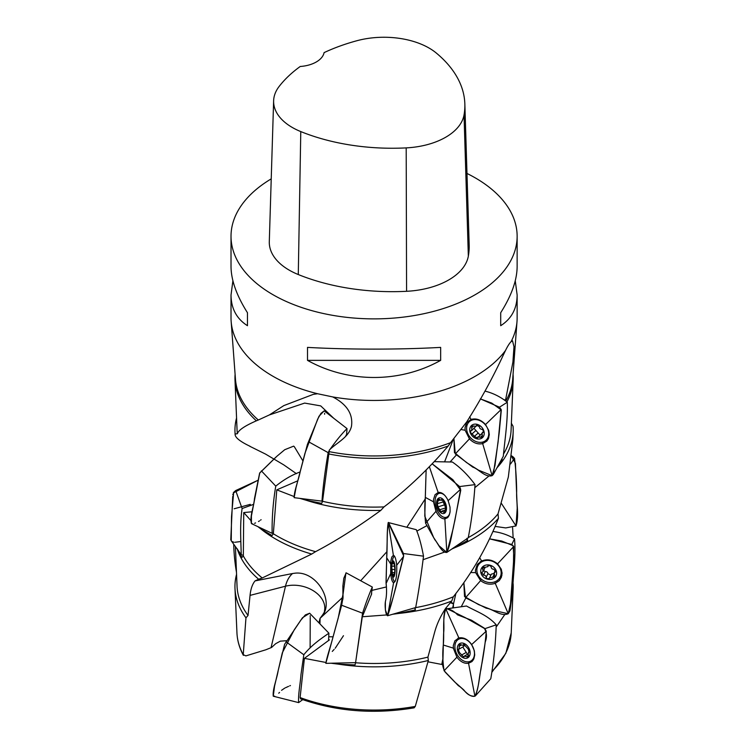 <?xml version="1.0" encoding="UTF-8"?>
<svg xmlns="http://www.w3.org/2000/svg" width="748" height="748" viewBox="0 0 748 748"><rect width="100%" height="100%" fill="white"/><g stroke="black" fill="none" stroke-linecap="round" stroke-linejoin="round"><path stroke-width="1.12" d="M231.02 236.274L231.02 266.531C231.132 280.163 236.611 295.563 247.457 312.72L247.457 325.698C236.611 318.77 231.132 308.531 231.02 295.011L231.02 317.853A143.064 82.598 0 0 0 231.151 321.406A143.064 82.598 0 0 0 317.601 393.738L332.738 396.926A143.064 82.598 0 0 0 505.517 350.466C507.64 346.146 509.472 343.239 511.043 341.724A143.064 82.598 0 0 0 517.008 321.406A143.064 82.598 0 0 0 517.139 317.853L517.139 295.011C517.036 308.531 511.557 318.77 500.702 325.698L500.702 312.72C511.557 295.563 517.036 280.163 517.139 266.531L517.139 236.274A143.064 82.598 180 0 1 374.084 318.872A143.064 82.598 180 0 1 231.02 236.274A143.064 82.598 180 0 1 271.225 178.866M466.986 173.461A143.064 82.598 180 0 1 475.242 177.865A143.064 82.598 180 0 1 517.139 236.274M307.503 360.368L307.503 347.39C348.409 349.69 399.759 349.69 440.656 347.39L440.656 360.368C399.759 383.182 348.409 383.182 307.503 360.368L440.656 360.368M515.26 280.771L517.139 295.011M231.02 295.011L232.899 280.771M236.564 574.333A139.128 80.326 0 0 0 234.994 588.554A139.128 80.326 0 0 0 245.961 617.839L248.037 615.445A137.062 79.138 0 0 1 237.051 586.236L235.414 546.582M428.333 660.484A139.128 80.326 0 0 1 338.348 664.149L355.038 664.944L355.571 662.756A137.062 79.138 0 0 0 427.94 657.118L428.333 660.484L415.28 706.411L414.111 707.842M511.726 598.232A139.128 80.326 0 0 0 513.165 588.554A139.128 80.326 0 0 0 513.119 583.608M245.961 617.839L243.24 654.659L245.877 655.884L265.858 649.778L271.589 647.459L275.713 643.663L280.322 641.158L287.008 640.671M338.348 664.149L331.158 663.242M325.782 662.447L304.399 658.352L329.41 639.877L328.653 639.615M414.149 707.832C374.056 714.49 336.198 711.498 300.574 698.856L300.107 697.566L304.399 658.352M504.788 614.557L496.709 626.291M236.948 632.883C237.303 640.597 239.454 648.086 243.381 655.36L243.24 654.659A137.174 79.195 0 0 1 236.948 632.883L234.994 588.554M255.059 580.906L292.543 573.529A53.575 30.004 -118.6 0 0 285.502 586.208L250.047 595.389C250.702 588.994 252.366 584.16 255.059 580.906L258.658 579.242A139.128 80.326 180 0 1 237.378 549.312M258.658 579.242L262.23 577.97A137.062 79.138 180 0 1 243.334 555.97L243.736 512.576L250.655 520.281M237.209 548.789L241.931 557.438L243.334 555.97M250.047 595.389L248.037 615.445M427.94 657.118L434.71 631.995C436.916 623.944 440.591 616.034 445.714 608.264L451.755 601.027A139.128 80.326 180 0 1 399.03 613.416L392.485 614.286M386.735 614.94L362.303 616.754L371.691 593.828M355.571 662.756L362.303 616.754M512.604 527.658L513.119 537.503M451.755 601.027L453.307 596.801C472.353 572.725 487.406 546.554 498.439 518.28A139.128 80.326 180 0 1 454.952 547.63L467.668 540.411L467.004 538.27M498.439 518.28L498.028 513.876A137.062 79.138 180 0 1 468.594 537.41M262.23 577.97L311.701 554.062A139.128 80.326 180 0 1 260.874 528.958L257.779 526.573M311.701 554.062L315.572 551.659A137.062 79.138 180 0 1 273.329 533.754L276.779 489.856L293.74 496.392M260.874 528.958L272.085 535.559L273.329 533.754M296.423 473.671L283.754 464.873L265.568 454.101L249.72 446.247A139.128 80.326 180 0 1 249.804 446.154M454.952 547.63L451.745 549.069M444.564 552.08L423.284 559.635M453.307 596.801A137.062 79.138 180 0 1 415.215 607.713L415.28 609.947L399.03 613.416M497.56 466.724L502.207 459.646L501.815 458.973M511.38 423.274L513.044 426.238A139.128 80.326 180 0 1 513.165 432.054A139.128 80.326 180 0 1 496.953 467.818M513.063 374.327A139.128 80.326 180 0 1 513.165 379.928L511.108 429.866A137.062 79.138 180 0 1 503.797 453.55M249.72 446.247L250.131 446.322C239.79 441.404 234.788 437.309 235.115 434.036A139.128 80.326 180 0 1 234.994 432.054A139.128 80.326 180 0 1 236.564 417.954M234.994 432.054L235.096 434.579L235.115 434.036L237.378 433.709A137.062 79.138 180 0 1 237.051 429.866L234.994 379.928A139.128 80.326 180 0 1 235.096 374.327M315.572 551.659C336.02 540.907 357.778 527.144 380.835 510.37A139.128 80.326 180 0 1 306.1 500.225L299.855 498.383M380.835 510.37L384.005 506.901A137.062 79.138 180 0 1 322.538 501.3L329.363 449.997C336.628 442.732 348.961 437.337 351.485 426.248C353.168 414.111 346.922 404.331 332.738 396.926M306.1 500.225L321.696 503.376L322.538 501.3M488.949 476.009L475.373 487.247M498.028 513.876L508.331 477.056L512.866 439.422M513.165 379.928A139.128 80.326 180 0 1 506.985 401.769M517.008 321.406L512.689 379.301A138.745 80.101 180 0 1 505.966 400.722M384.005 506.901C406.893 489.585 428.295 469.276 448.22 445.986A139.128 80.326 180 0 1 328.671 453.943M448.22 445.986L450.558 442.685A138.745 80.101 180 0 1 329.176 451.642M505.498 400.395L512.904 362.097L513.988 346.745L512.502 340.808L511.043 341.724M450.558 442.685L466.743 421.881C480.627 399.956 492.857 377.6 503.423 354.804L505.517 350.466M427.968 661.802L441.788 664.448L442.863 663.887M237.378 433.709C238.416 430.203 244.736 425.902 256.358 420.825A139.128 80.326 180 0 1 234.994 379.928M256.358 420.825L258.322 420.002A138.745 80.101 180 0 1 235.47 379.301L231.151 321.406M258.322 420.002L269.383 414.925L304.651 403.088L320.714 405.893L333.898 418.441M317.601 393.738L313.272 394.374L283.829 405.603L269.383 414.925M461.254 606.75L465.78 598.007M452.615 607.918L453.41 604.674L453.372 607.825M453.316 604.758L455.897 593.454M450.838 602.159L453.456 603.636M441.788 664.448L442.975 658.324M345.398 436.626L346.651 434.345M297.826 480.796L276.779 489.856M252.141 511.763L243.736 512.576M319.948 623.907L320.097 618.297L343.014 597.016M319.976 618.484L320.097 618.297C323.482 613.921 324.931 611.509 324.436 611.079A27.246 19.13 -166.8 0 0 313.692 590.985A27.246 19.13 -166.8 0 0 285.502 586.208L271.056 647.675M328.942 636.772L333.056 636.819M371.99 590.378L386.501 586.928M360.667 580.747L386.894 551.687M416.898 531.08L427.043 525.564M425.257 498.916L406.809 527.275M292.543 573.529L294.721 573.22C317.115 570.285 336.507 603.711 320.097 618.297M453.251 439.441L444.583 461.89M450.09 461.974L456.345 454.98M415.28 609.947L414.729 607.844M467.668 540.411L466.378 539.093M505.555 399.909L504.47 399.815M502.207 459.646L501.599 459.356M318.947 622.869L319.835 619.176M484.115 434.551A8.172 6.433 48.7 0 1 472.325 436.028A8.172 6.433 48.7 0 1 474.494 424.163A8.172 6.433 48.7 0 1 484.115 434.551M481.796 433.55L477.336 437.982L474.466 436.393L472.1 433.84C470.782 433.288 470.333 432.269 470.735 430.792L471.689 430.511L471.857 425.939L476.186 426.21L476.616 425.173L479.487 426.771C479.562 428.305 480.347 429.156 481.852 429.324C483.171 429.876 483.619 430.885 483.217 432.372L482.264 432.653L482.095 437.215L480.394 437.29L482.46 435.476M477.766 436.944L480.394 437.29M488.781 437.72A12.492 9.836 48.7 0 1 487.958 438.562L485.91 440.357A12.492 9.836 48.7 0 1 470.277 437.458A12.492 9.836 48.7 0 1 469.426 421.591A12.492 9.836 48.7 0 1 482.507 422.162A12.492 9.836 48.7 0 1 488.566 435.514A12.492 9.836 48.7 0 1 485.91 440.357M469.426 421.591L471.474 419.796A12.492 9.836 48.7 0 1 472.418 419.076M474.064 428.426L479.992 434.999M471.689 430.511L475.728 426.472M482.909 432.484L483.404 432.045M477.028 425.004L476.457 425.509M475.681 430.698L472.1 433.84M474.531 436.252L478.112 433.111M473.615 425.977L471.577 427.763M446.322 510.22A8.172 4.563 72.9 0 1 437.982 509.098A8.172 4.563 72.9 0 1 440.282 497.813A8.172 4.563 72.9 0 1 446.322 510.22M444.817 510.192L441.975 511.071L441.245 512.202L437.963 506.873L437.3 503.507L438.637 498.813L441.077 500.347L441.816 499.215L445.088 504.545L445.761 507.911L444.424 512.604L443.545 512.118L445.182 511.613M441.975 511.071L443.545 512.118M449.987 512.474A12.492 6.966 72.9 0 1 446.388 517.279A12.492 6.966 72.9 0 1 436.056 507.396A12.492 6.966 72.9 0 1 439.029 493.409A12.492 6.966 72.9 0 1 445.2 495.84M443.199 501.899L445.668 507.733M442.358 499.327L441.563 499.57M444.088 504.984L438.076 506.845M439.515 509.809L445.004 508.107M440.058 500.103L438.001 500.739M394.766 574.352A8.172 1.926 89 0 1 391.531 572.426A8.172 1.926 89 0 1 391.41 565.675A8.172 1.926 89 0 1 394.14 562.122A8.172 1.926 89 0 1 394.766 574.352M394.168 574.37L392.943 574.389L392.476 575.39L391.7 566.077L392.719 561.683L393.504 563.646L393.962 562.655L394.785 568.517L394.738 571.968L393.729 576.362L393.448 575.726L394.121 575.708M392.943 574.389L393.448 575.726M395.122 581.439A12.492 2.936 89 0 1 394.879 581.486A12.492 2.936 89 0 1 393.177 579.307L391.531 572.426M392.822 558.728A12.492 2.936 89 0 1 394.448 556.512A12.492 2.936 89 0 1 394.71 556.549M391.69 569.509L394.991 569.452L391.718 569.527M392.008 572.697L394.252 572.659M393.252 563.45L392.242 563.468M496.541 574.053A8.172 7.022 26.9 0 1 483.778 577.316A8.172 7.022 26.9 0 1 485.676 565.151A8.172 7.022 26.9 0 1 496.541 574.053M493.979 573.464L491.314 574.155L489.416 578.363C487.902 579.064 486.798 578.728 486.116 577.353L486.191 577.204C485.826 575.698 484.91 575.025 483.442 575.165L481.712 572.519L483.161 571.509L482.479 567.872L487.808 566.666L487.911 565.984C489.426 565.282 490.529 565.619 491.212 566.993L491.174 567.059C491.427 568.574 492.324 569.284 493.886 569.181L495.615 571.827L494.176 572.837L494.849 576.474L492.605 577.353L494.063 574.464M486.116 577.353L487.976 573.669L490.8 575.156M489.519 577.68L492.605 577.353M502.039 572.491A12.492 10.724 26.9 0 1 501.169 575.119L500.15 577.138A12.492 10.724 26.9 0 1 484.162 581.056A12.492 10.724 26.9 0 1 477.869 565.853A12.492 10.724 26.9 0 1 492.306 561.252A12.492 10.724 26.9 0 1 501.038 574.37A12.492 10.724 26.9 0 1 500.15 577.138M477.869 565.853L478.888 563.824A12.492 10.724 26.9 0 1 480.487 561.589M483.647 570.537L485.237 571.631C486.696 571.491 487.612 572.173 487.976 573.669L487.902 573.819M483.161 571.509L485.143 567.349M495.157 572.173L495.709 571.07M485.237 571.631L483.442 575.165M483.863 566.788L482.647 569.181M470.024 654.388A8.172 5.741 60.8 0 1 459.478 654.64A8.172 5.741 60.8 0 1 461.759 643.018A8.172 5.741 60.8 0 1 470.024 654.388M467.968 654.061L464.452 656.024L463.816 657.165L459.337 652.434L458.281 649.208L458.963 649.142L459.581 644.374L463.049 645.346L463.695 644.206L468.164 648.937L469.23 652.163L468.547 652.228L467.93 656.996L466.63 656.744L468.678 655.594M464.452 656.024L466.63 656.744M473.531 659.53A12.492 8.78 60.8 0 1 473.512 659.53L470.773 661.073A12.492 8.78 60.8 0 1 457.019 654.453A12.492 8.78 60.8 0 1 458.58 639.269A12.492 8.78 60.8 0 1 469.819 642.448A12.492 8.78 60.8 0 1 474.26 655.837A12.492 8.78 60.8 0 1 470.773 661.073M461.32 637.735A12.492 8.78 60.8 0 1 461.348 637.726L458.58 639.269M462.797 647.001L467.472 654.332M458.963 649.142L463.76 646.459L464.34 644.626M464.228 644.14L463.47 644.57M461.441 655.098L466.238 652.415M461.217 645.103L459.057 646.309M464.845 103.935L469.174 244.802A163.494 94.398 180 0 1 468.341 256.143A68.124 39.335 180 0 1 406.575 291.299A163.494 94.398 180 0 1 298.284 274.544A68.124 39.335 180 0 1 269.299 241.651L273.628 100.774A63.786 36.83 180 0 1 279.191 86.385A159.165 91.892 180 0 1 300.238 66.478A27.246 15.736 180 0 0 324.09 52.622A159.165 91.892 180 0 1 356.861 40.738A63.786 36.83 180 0 1 436.29 53.033A159.165 91.892 180 0 1 464.845 103.935A159.165 91.892 180 0 1 464.031 114.977A63.786 36.83 180 0 1 406.192 147.889A159.165 91.892 180 0 1 300.78 131.583A63.786 36.83 180 0 1 273.628 100.774M500.702 312.72L500.702 325.698M247.457 325.698L247.457 312.72M475.616 695.64L490.791 678.726C493.802 661.232 495.606 643.261 496.223 624.814C487.584 615.118 476.383 611.565 466.453 606.011L445.836 608.947C442.199 619.241 444.48 633.089 443.293 645.01C442.423 653.331 442.694 661.905 444.097 670.75L458.431 685.748C462.984 688.029 468.575 697.65 474.905 696.21L475.541 695.715M468.547 663.28C464.302 663.813 460.422 661.784 456.906 657.202L453.316 648.123L453.288 645.589L454.896 640.793L458.879 637.951C463.526 637.09 467.79 639.288 471.661 644.542L474.335 650.732L474.718 654.996L473.895 658.745L471.988 661.559L468.547 663.28M468.463 662.831L474.905 696.21C470.801 696.5 467.107 694.425 463.825 689.965L454.681 681.933L445.21 672.134C442.694 667.721 441.946 663.364 442.966 659.072L443.601 633.425C444.658 625.393 442.423 615.51 445.836 608.947C449.707 608.779 453.606 610.751 457.524 614.847L471.455 620.204L484.283 628.133C486.789 632.546 487.126 637.128 485.274 641.887L480.889 669.628C478.804 678.23 478.795 689.375 474.905 696.21C479.216 687.449 479.487 674.275 481.871 663.71C483.9 652.995 485.359 642.149 486.265 631.181L484.835 628.694L465.508 617.736L446.865 608.62M509.986 610.789L512.548 592.248C513.119 574.483 516.055 556.512 514.521 538.766C507.864 534.839 500.683 532.417 492.979 531.491M495.232 583.3C490.118 585.048 485.246 584.151 480.618 580.607L475.625 572.65L475.419 570.135L477.215 564.637L481.628 560.981C487.2 558.793 492.511 559.756 497.57 563.861L501.282 569.219L502.086 573.333L501.384 577.278L499.281 580.616L495.232 583.3M465.518 597.764L486.284 608.227C493.278 609.022 500.767 616.95 508.257 613.725L509.977 610.836L513.511 562.561L513.689 546.536L511.791 544.469L489.594 538.841L501.749 541.038L513.128 545.685L513.829 556.998L511.632 591.462L510.706 602.963L508.257 613.725L493.082 610.34L478.589 604.608L464.527 596.539L463.835 582.636L465.518 597.764L480.87 580.326M495.176 526.405L505.76 527.929L516.017 525.938C519.421 515.073 516.139 502.721 516.662 491.371C516.559 480.123 515.84 469.08 514.502 458.234L511.557 456.42L515.428 463.349L517.223 508.219L516.017 525.928L505.76 527.929L495.176 526.405M302.744 699.642L298.648 702.615C298.003 694.817 300.341 683.868 300.948 674.771L303.81 654.762C311.785 644.841 321.042 638.661 328.905 633.191L328.559 640.569M298.648 702.615L273.272 696.21C272.412 689.45 276.891 679.016 278.181 670.573L284.614 644.299L302.463 617.773L309.644 613.21M355.665 662.139L362.565 613.201C366.024 602.551 369.269 593.837 372.308 587.04L371.363 594.669M355.375 662.653L325.848 663.345C326.913 656.548 331.074 645 333.253 636.109L341.649 605.254L343.051 597.465L342.883 585.936L343.828 578.195L346.165 572.875M386.033 582.196L387.427 531.22L388.24 522.525L403.611 555.755L393.289 596.885L387.501 615.763L415.664 607.572C418.6 592.173 421.348 573.95 423.508 556.175C421.535 545.479 419.132 536.653 416.299 529.687L388.231 522.525C386.632 531.735 387.501 546.236 386.707 557.746L386.08 583.524C386.866 590.256 386.669 596.203 385.472 601.364C384.687 604.431 385.37 615.352 387.623 615.697C390.4 608.414 393.457 595.922 396.122 586.413L403.602 556.353L403.424 553.52L388.521 522.459M393.588 582.692C392.204 582.056 391.251 579.017 390.708 573.594L390.783 561.243L391.812 556.998L393.383 555.306C394.925 555.736 396.038 559.046 396.711 565.245C397.095 575.866 396.057 581.692 393.588 582.692L393.859 582.72M444.854 518.439L446.818 552.426L439.095 545.834L433.653 537.588L424.78 516.195L426.126 470.043L425.303 497.373C424.574 505.573 424.677 514.185 425.603 523.189L434.953 539.906C437.692 542.721 441.703 553.034 446.818 552.426C450.782 544.273 452.147 531.211 454.775 521.01L460.628 489.229L459.609 486.555L432.194 463.844L452.849 479.683L460.749 490.239L453.241 528.238L446.986 552.323L468.211 537.849C471.539 520.907 473.811 503.17 475.036 484.629C468.061 475.13 460.497 467.594 452.325 462.012L434.261 461.666M444.882 518.897C441.498 518.878 438.534 516.354 435.972 511.323L433.503 501.815L433.578 499.271L435.056 494.709L438.328 492.39C442.04 492.137 445.331 494.877 448.183 500.627L450.016 507.135L450.118 511.436L449.296 515.073L447.669 517.625L444.882 518.897M493.362 474.354L503.292 456.28C504.994 438.534 507.911 420.451 507.303 402.246C500.449 396.777 493.007 393.065 484.966 391.111M482.675 443.601C477.944 444.63 473.531 443.059 469.435 438.889L465.134 430.25L465.022 427.716L466.668 422.751L471.025 419.441C476.196 418.039 481.029 419.74 485.517 424.527L488.715 430.399L489.295 434.607L488.509 438.45L486.883 441.049L482.675 443.601M455.289 453.914L472.829 467.163C478.57 468.874 485.143 477.822 492.137 475.653L493.287 474.494L498.084 442.161L501.151 409.511L499.477 407.192L480.347 398.88L491.801 403.116L501.319 409.998L499.262 432.26L494.97 465.518L492.137 475.653L478.561 470.183L466.518 462.535L454.447 452.577L453.933 438.599L455.289 453.914L469.669 438.637M236.48 572.323C234.872 562.982 233.946 553.623 233.722 544.226M243.334 555.39L241.239 554.698C240.847 539.57 239.762 523.824 242.118 508.528L253.441 504.404M231.244 540.767L231.506 516.775L233.666 492.324L235.685 490.566L257.808 480.356L233.226 493.007M273.375 533.165L272.122 533.333C271.879 518.682 273.029 502.16 275.769 486.144C283.614 479.758 291.739 475.027 300.144 471.941M272.122 533.333L251.45 523.619C249.552 516.653 253.824 506.854 254.488 498.551L259.631 473.119L276.854 456.299L284.726 449.716L293.665 446.135L294.338 446.734M322.612 500.693L321.986 501.141C322.968 486.686 325.277 469.351 328.157 452.652L329.316 450.427M329.952 449.511C335.805 441.114 341.49 434.139 347.016 428.595L346.595 434.812M321.986 501.141L294.142 497.663C294.114 490.95 298.564 480.02 300.275 471.408L307.428 444.387L319.003 416.243L324.146 410.848M328.905 633.191L309.672 613.238L305.371 614.903L300.864 620.101L294.245 629.807L282.314 652.798L274.544 686.187L273.272 696.22L274.656 696.145M278.733 693.2L279.574 692.414M281.557 690.32L284.764 688.095M285.474 687.758L288.56 686.355M289.719 685.86L290.439 685.551M310.111 647.936L310.233 617.521M310.214 616.567L310.196 615.697M332.271 651.415L334.178 649.376M335.216 648.245L343.463 635.707M345.941 572.903L343.164 593.435L338.199 618.1L325.848 663.345M393.672 582.234L387.623 615.697L385.388 610.05L385.379 602.159M385.463 601.448L385.538 600.915M386.37 585.946L386.033 582.402M250.337 504.339L234.152 508.78M232.151 541.571L233.685 542.169M234.779 542.291L240.791 541.515M232.862 494.316L232.824 494.839M232.722 496.466L230.758 539.869M275.881 457.168L259.762 472.904L251.412 515.924L251.45 523.619L252.787 523.862M254.591 523.329L255.573 522.908M258.499 521.515L259.547 520.86M260.547 520.131L261.108 519.701M324.623 414.27L324.613 413.317M347.016 428.595L324.174 410.867L320.911 413.392L317.666 419.123L304.932 453.372L296.049 487.509L294.142 497.663M300.107 697.566A137.174 79.195 0 0 0 415.28 706.411M492.1 671.236A137.174 79.195 0 0 0 511.211 632.883L513.165 588.554M450.399 602.692A27.246 11.659 -169 0 1 453.41 603.917M464.031 114.977L468.341 256.143M406.192 147.889L406.575 291.299M300.78 131.583L298.284 274.544M457.122 656.968L444.097 670.75M471.418 644.767L486.265 631.181M443.293 645.01L453.709 648.245M459.057 638.353L445.836 608.947M484.835 628.694L496.223 624.814M459.104 638.979A13.258 9.322 60.8 0 1 460.151 637.735M472.895 660.54A13.258 9.322 60.8 0 1 471.296 660.783M495.054 582.879L508.257 613.725M497.289 564.151L513.689 546.536M470.67 572.51L475.625 572.65M481.628 560.981L479.683 557.709M511.791 544.469L514.521 538.766M477.336 567.134A13.258 11.388 26.9 0 1 478.271 563.356M501.927 575.343A13.258 11.388 26.9 0 1 499.43 578.326M501.515 503.582L516.017 525.938M510.585 463.947L514.502 458.234M512.474 456.682L511.604 455.971M286.063 641.821L303.81 654.762M341.649 605.254L362.565 613.201M390.783 573.426L386.08 583.524M396.59 565.395L403.602 556.353M386.707 557.746L390.69 563.973M393.448 555.764L388.231 522.525M403.424 553.52L423.508 556.175M436.14 511.127L425.603 523.189M447.968 500.814L460.628 489.229M425.303 497.373L433.821 501.983M438.132 492.427L429.38 466.761M459.609 486.555L475.036 484.629M482.544 443.162L492.137 475.653M485.256 424.789L501.151 409.511M461.086 429.53L465.134 430.25M471.025 419.441L469.651 416.795M499.477 407.192L507.303 402.246M469.211 421.788A13.258 10.444 48.7 0 1 470.623 419.591M488.033 439.431A13.258 10.444 48.7 0 1 485.686 440.544M235.685 490.566L242.118 508.528M261.379 470.875L275.769 486.144M308.578 441.769L328.157 452.652M511.211 632.883L505.835 653.322L492.006 672.078M512.866 439.441L513.165 432.054M477.542 425.023L476.186 426.21M482.264 432.653L483.46 431.596M446.388 517.279L448.491 516.634M439.029 493.409L441.142 492.764M444.144 504.965L438.019 506.854M442.919 499.786L441.077 500.347M443.873 501.693L437.748 503.582M445.312 507.845L445.986 507.64M391.41 565.675L392.822 558.737M394.392 563.637L393.504 563.646M394.364 566.189L391.859 566.227M488.313 565.656L487.808 566.666M494.176 572.837L495.466 570.275M464.835 644.355L463.049 645.346M468.547 652.228L469.501 651.686M458.842 637.876L457.888 638.296M511.623 455.841L513.53 457.252M342.949 599.111L342.883 585.936M346.109 572.818L372.308 587.04M241.239 554.698L231.16 540.664M294.394 446.818L302.968 460.992"/></g></svg>
